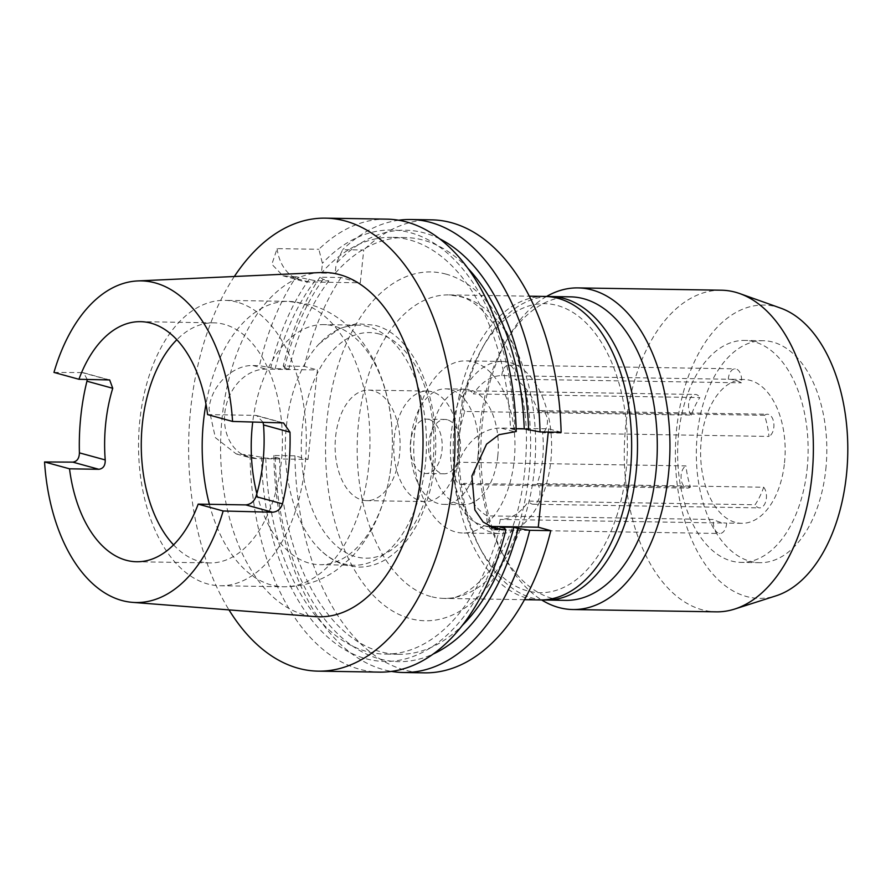 <?xml version="1.0" encoding="UTF-8"?>
<svg xmlns="http://www.w3.org/2000/svg" width="891" height="891" viewBox="0 0 891 891"><rect width="100%" height="100%" fill="white"/><g stroke="black" fill="none" stroke-linecap="round" stroke-linejoin="round"><path stroke-width="0.67" stroke-dasharray="4.46 3.34" d="M728.326 379.243A11.327 6.66 90.9 0 1 728.393 378.363A11.327 6.66 90.9 0 1 735.131 368.841A11.327 6.66 90.9 0 1 741.501 381.961A11.327 6.66 90.9 0 1 741.39 382.829A71.926 42.278 -89.1 0 0 728.638 379.254A71.926 42.278 -89.1 0 0 728.326 379.243L501.845 375.612A71.926 42.278 -89.1 0 0 473.377 393.933L699.858 397.575A71.926 42.278 -89.1 0 0 691.293 415.083L464.812 411.453A71.926 42.278 -89.1 0 0 459.388 436.1A71.926 42.278 -89.1 0 0 459.466 462.262L685.947 465.904A71.926 42.278 -89.1 0 0 690.458 486.998L463.977 483.368A71.926 42.278 -89.1 0 0 487.099 515.856L713.58 519.486A71.926 42.278 -89.1 0 0 726.332 523.073A71.926 42.278 -89.1 0 0 726.655 523.073L500.174 519.442A71.926 42.278 -89.1 0 0 528.641 501.11L755.123 504.752A71.926 42.278 -89.1 0 0 763.687 487.232L537.195 483.601A71.926 42.278 -89.1 0 0 542.63 458.954A71.926 42.278 -89.1 0 0 542.541 432.781L769.022 436.423A71.926 42.278 -89.1 0 0 764.523 415.317L538.03 411.687A71.926 42.278 -89.1 0 0 514.909 379.198L741.39 382.829M501.845 375.612A11.327 6.66 90.9 0 1 501.911 374.721A11.327 6.66 90.9 0 1 508.65 365.199A11.327 6.66 90.9 0 1 515.02 378.319A11.327 6.66 90.9 0 1 514.909 379.198M764.523 415.317A11.327 6.66 90.9 0 1 767.441 414.226A11.327 6.66 90.9 0 1 773.822 427.357A11.327 6.66 90.9 0 1 769.022 436.423M538.03 411.687A11.327 6.66 90.9 0 1 540.96 410.595A11.327 6.66 90.9 0 1 547.33 423.715A11.327 6.66 90.9 0 1 542.541 432.781M763.687 487.232A11.327 6.66 90.9 0 1 766.36 498.359A11.327 6.66 90.9 0 1 759.622 507.881A11.327 6.66 90.9 0 1 755.123 504.752M537.195 483.601A11.327 6.66 90.9 0 1 539.868 494.717A11.327 6.66 90.9 0 1 533.141 504.239A11.327 6.66 90.9 0 1 528.641 501.11M726.655 523.073A11.327 6.66 90.9 0 1 726.577 523.964A11.327 6.66 90.9 0 1 719.839 533.486A11.327 6.66 90.9 0 1 713.468 520.366A11.327 6.66 90.9 0 1 713.58 519.486M500.174 519.442A11.327 6.66 90.9 0 1 500.096 520.322A11.327 6.66 90.9 0 1 493.358 529.855A11.327 6.66 90.9 0 1 486.987 516.724A11.327 6.66 90.9 0 1 487.099 515.856M477.999 455.791A57.759 33.947 -89.1 0 0 445.5 388.866A57.759 33.947 -89.1 0 0 411.141 437.448A57.759 33.947 -89.1 0 0 443.64 504.373A57.759 33.947 -89.1 0 0 477.999 455.791M497.779 456.114A57.759 33.947 -89.1 0 0 465.28 389.178A57.759 33.947 -89.1 0 0 430.932 437.759A57.759 33.947 -89.1 0 0 463.431 504.696A57.759 33.947 -89.1 0 0 497.779 456.114M514.174 460.614A86.082 50.598 -89.1 0 0 465.737 360.866A86.082 50.598 -89.1 0 0 414.538 433.26A86.082 50.598 -89.1 0 0 462.975 533.007A86.082 50.598 -89.1 0 0 514.174 460.614M550.816 461.193A86.082 50.598 -89.1 0 0 502.39 361.456A86.082 50.598 -89.1 0 0 451.191 433.85A86.082 50.598 -89.1 0 0 499.617 533.598A86.082 50.598 -89.1 0 0 550.816 461.193M784.503 462.83A71.926 42.278 -89.1 0 0 744.03 379.499A71.926 42.278 -89.1 0 0 701.262 439.987A71.926 42.278 -89.1 0 0 741.724 523.318A71.926 42.278 -89.1 0 0 784.503 462.83M807.112 469.045A110.996 65.243 -89.1 0 0 744.664 340.429A110.996 65.243 -89.1 0 0 678.641 433.772A110.996 65.243 -89.1 0 0 741.1 562.388A110.996 65.243 -89.1 0 0 807.112 469.045M825.801 469.345A110.996 65.243 -89.1 0 0 763.353 340.73A110.996 65.243 -89.1 0 0 697.341 434.073A110.996 65.243 -89.1 0 0 759.789 562.689A110.996 65.243 -89.1 0 0 825.801 469.345M780.661 308.13A146.67 86.215 -89.1 0 0 676.692 428.415A146.67 86.215 -89.1 0 0 776.039 595.823M721.409 290.21A160.837 94.535 -89.1 0 0 625.749 425.475A160.837 94.535 -89.1 0 0 716.241 611.839M546.517 296.491A160.837 94.535 -89.1 0 0 508.505 337.121A160.837 94.535 -89.1 0 0 482.321 423.169A160.837 94.535 -89.1 0 0 504.952 558.111A160.837 94.535 -89.1 0 0 541.639 599.944M570.507 296.848A151.771 89.211 -89.1 0 0 504.941 343.291A151.771 89.211 -89.1 0 0 480.238 424.495A151.771 89.211 -89.1 0 0 501.588 551.83A151.771 89.211 -89.1 0 0 565.629 600.356M547.787 296.569A151.771 89.211 -89.1 0 0 485.15 342.968A151.771 89.211 -89.1 0 0 460.447 424.172A151.771 89.211 -89.1 0 0 481.797 551.518A151.771 89.211 -89.1 0 0 542.909 599.91M458.776 425.23A144.52 84.946 -89.1 0 0 479.113 546.495A144.52 84.946 -89.1 0 0 565.607 586.49A144.52 84.946 -89.1 0 0 626.05 471.15A144.52 84.946 -89.1 0 0 581.734 318.911A144.52 84.946 -89.1 0 0 482.298 347.902A144.52 84.946 -89.1 0 0 458.776 425.23M308.019 459.411L317.419 369.965L266.108 369.141A45.307 36.241 105.3 0 0 224.766 413.279A45.307 36.241 105.3 0 0 249.413 457.551A45.307 36.241 105.3 0 0 256.708 458.587L308.019 459.411L294.932 455.824A226.526 133.149 -89.1 0 0 404.57 669.987A226.526 133.149 -89.1 0 0 424.439 672.85M294.932 455.824L273.849 455.479L275.185 457.15L279.54 458.342L265.808 458.13L250.048 455.101L236.226 453.931L215.366 437.648L209.029 408.958C211.044 384.945 233.453 364.72 253.033 365.544L259.448 365.655L275.208 368.674L288.951 368.896L284.597 367.705L283.249 366.034L304.332 366.368L317.419 369.965M373.34 390.815A55.275 32.488 -89.1 0 0 368.495 390.113A55.275 32.488 -89.1 0 0 335.283 440.722A55.275 32.488 -89.1 0 0 361.869 499.951A55.275 32.488 -89.1 0 0 366.724 500.642A55.275 32.488 -89.1 0 0 399.936 450.044A55.275 32.488 -89.1 0 0 373.34 390.815M431.979 391.762A55.275 32.488 -89.1 0 0 427.134 391.06A55.275 32.488 -89.1 0 0 393.922 441.658A55.275 32.488 -89.1 0 0 420.507 500.887A55.275 32.488 -89.1 0 0 425.352 501.588A55.275 32.488 -89.1 0 0 458.564 450.991A55.275 32.488 -89.1 0 0 431.979 391.762M429.061 419.494A27.187 15.982 -89.1 0 0 426.678 419.149A27.187 15.982 -89.1 0 0 410.35 444.03A27.187 15.982 -89.1 0 0 423.425 473.154A27.187 15.982 -89.1 0 0 425.809 473.5A27.187 15.982 -89.1 0 0 442.136 448.619A27.187 15.982 -89.1 0 0 429.061 419.494M447.393 419.784A27.187 15.982 -89.1 0 0 444.999 419.438A27.187 15.982 -89.1 0 0 428.671 444.319A27.187 15.982 -89.1 0 0 441.747 473.455A27.187 15.982 -89.1 0 0 444.13 473.8A27.187 15.982 -89.1 0 0 460.469 448.908A27.187 15.982 -89.1 0 0 447.393 419.784M544.858 296.436A151.771 89.211 -89.1 0 0 453.653 435.387A151.771 89.211 -89.1 0 0 526.67 598.017A151.771 89.211 -89.1 0 0 539.979 599.944M237.229 302.16A142.705 83.888 -89.1 0 0 224.71 300.356A142.705 83.888 -89.1 0 0 138.963 431.01A142.705 83.888 -89.1 0 0 207.614 583.939A142.705 83.888 -89.1 0 0 220.133 585.743A142.705 83.888 -89.1 0 0 305.88 455.089A142.705 83.888 -89.1 0 0 237.229 302.16M173.556 544.88A120.062 70.567 -89.1 0 0 199.384 561.408A120.062 70.567 -89.1 0 0 209.92 562.923A120.062 70.567 -89.1 0 0 282.057 453.007A120.062 70.567 -89.1 0 0 224.298 324.357A120.062 70.567 -89.1 0 0 213.773 322.843A120.062 70.567 -89.1 0 0 176.852 339.705M256.864 493.67A120.062 70.567 -89.1 0 0 309.344 563.168A120.062 70.567 -89.1 0 0 319.869 564.694A120.062 70.567 -89.1 0 0 392.018 454.778A120.062 70.567 -89.1 0 0 334.259 326.128A120.062 70.567 -89.1 0 0 323.723 324.602A120.062 70.567 -89.1 0 0 252.732 421.955M368.339 326.674A120.062 70.567 -89.1 0 0 357.803 325.148A120.062 70.567 -89.1 0 0 319.045 343.926A120.062 70.567 -89.1 0 0 315.815 545.236A120.062 70.567 -89.1 0 0 343.425 563.713A120.062 70.567 -89.1 0 0 353.95 565.239A120.062 70.567 -89.1 0 0 426.098 455.323A120.062 70.567 -89.1 0 0 368.339 326.674M273.849 455.479A226.526 133.149 -89.1 0 0 383.486 669.642A226.526 133.149 -89.1 0 0 391.472 671.413M279.54 458.342A208.405 122.501 -89.1 0 0 380.346 651.677A208.405 122.501 -89.1 0 0 398.622 654.306A208.405 122.501 -89.1 0 0 462.217 625.527M265.808 458.13A208.405 122.501 -89.1 0 0 366.602 651.455A208.405 122.501 -89.1 0 0 384.879 654.094A208.405 122.501 -89.1 0 0 500.152 527.06M261.453 456.927A215.756 126.812 -89.1 0 0 365.833 658.705A215.756 126.812 -89.1 0 0 504.529 528.252M250.048 455.101A226.526 133.149 -89.1 0 0 359.686 669.264A226.526 133.149 -89.1 0 0 379.555 672.126M439.731 238.866A215.756 126.812 -89.1 0 0 424.35 232.941A215.756 126.812 -89.1 0 0 336.163 263.524L342.656 249.68L363.74 250.015L360.298 282.803L341.075 277.524L320.003 277.179L323.132 279.34L328.879 280.921L315.136 280.698L296.191 276.8A226.526 133.149 -89.1 0 0 259.448 365.655M398.711 220.233A226.526 133.149 -89.1 0 0 342.656 249.68M320.883 272.535A172.197 101.218 -89.1 0 0 220.923 433.238A172.197 101.218 -89.1 0 0 303.931 614.634A172.197 101.218 -89.1 0 0 315.347 616.639M207.592 414.593L255.238 415.362L281.99 422.702M262.99 422.223L256.742 415.574L255.238 415.362M87.24 379.41L83.554 372.772L82.184 372.594L108.257 379.744M53.961 372.416L82.184 372.594M309.389 279.128A215.756 126.812 -89.1 0 0 270.853 367.482M315.136 280.698A208.405 122.501 -89.1 0 0 275.208 368.674M328.879 280.921A208.405 122.501 -89.1 0 0 288.951 368.896M323.132 279.34A215.756 126.812 -89.1 0 0 284.597 367.705M320.003 277.179A226.526 133.149 -89.1 0 0 283.249 366.034M341.075 277.524A226.526 133.149 -89.1 0 0 304.332 366.368M386.828 219.141A226.526 133.149 -89.1 0 0 318.855 249.291L322.419 263.302L321.395 273.114L335.139 273.337L336.163 263.524M516.245 431.534L514.875 429.863A215.756 126.812 -89.1 0 0 322.419 263.302M514.875 429.863L510.498 428.66A208.405 122.501 -89.1 0 0 391.572 237.34A208.405 122.501 -89.1 0 0 321.395 273.114M510.498 428.66L516.156 428.749M467.953 268.369A208.405 122.501 -89.1 0 0 405.316 237.563A208.405 122.501 -89.1 0 0 335.139 273.337M431.712 219.854A226.526 133.149 -89.1 0 0 363.74 250.015M296.191 276.8L282.926 275.787L271.855 264.237L277.123 248.622L318.855 249.291M234.344 276.5A226.526 133.149 -89.1 0 0 228.998 609.901M275.185 457.15A215.756 126.812 -89.1 0 0 433.071 654.105M561.13 432.258L548.611 428.816L500.965 428.059A49.84 39.861 105.3 0 0 456.214 471.629A49.84 39.861 105.3 0 0 482.599 525.311A49.84 39.861 105.3 0 0 489.259 526.403M548.266 432.046L548.611 428.816M277.123 248.622A45.307 36.241 105.3 0 0 301.704 280.932A45.307 36.241 105.3 0 0 308.988 281.979L360.298 282.803M463.977 483.368A11.327 6.66 90.9 0 1 461.048 484.459A11.327 6.66 90.9 0 1 454.622 474.691A11.327 6.66 90.9 0 1 459.466 462.262M464.812 411.453A11.327 6.66 90.9 0 1 462.384 398.711A11.327 6.66 90.9 0 1 468.878 390.804A11.327 6.66 90.9 0 1 473.377 393.933M691.293 415.083A11.327 6.66 90.9 0 1 688.866 402.342A11.327 6.66 90.9 0 1 695.359 394.446A11.327 6.66 90.9 0 1 699.858 397.575M690.458 486.998A11.327 6.66 90.9 0 1 687.529 488.09A11.327 6.66 90.9 0 1 681.103 478.322A11.327 6.66 90.9 0 1 685.947 465.904M446.179 274.161A174.424 102.521 -89.1 0 0 327.142 418.647A174.424 102.521 -89.1 0 0 409.983 618.543A174.424 102.521 -89.1 0 0 529.02 474.057A174.424 102.521 -89.1 0 0 446.179 274.161M430.654 596.48A151.771 89.211 90.9 0 1 357.636 433.839A151.771 89.211 90.9 0 1 448.841 294.899A151.771 89.211 90.9 0 1 462.151 296.814A151.771 89.211 90.9 0 1 535.168 459.455A151.771 89.211 90.9 0 1 443.963 598.396A151.771 89.211 90.9 0 1 430.654 596.48M243.622 455L256.708 458.587M209.396 504.317A142.705 83.888 -89.1 0 0 271.265 584.964A142.705 83.888 -89.1 0 0 283.784 586.768A142.705 83.888 -89.1 0 0 369.542 456.114A142.705 83.888 -89.1 0 0 300.891 303.185A142.705 83.888 -89.1 0 0 288.372 301.381A142.705 83.888 -89.1 0 0 205.977 404.069M379.31 334.014A112.812 66.313 -89.1 0 0 302.327 427.457A112.812 66.313 -89.1 0 0 355.899 556.752A112.812 66.313 -89.1 0 0 432.892 463.298A112.812 66.313 -89.1 0 0 379.31 334.014M513.483 431.489L500.965 428.059M253.033 365.544L266.108 369.141M289.775 276.7L308.988 281.979M524.465 599.688L443.963 598.396C458.397 599.721 474.168 589.831 491.264 568.748C512.793 538.576 524.454 498.592 526.247 448.786C529.599 371.714 491.264 301.503 458.497 296.302L448.841 294.899L529.343 296.191M508.65 365.199L735.131 368.841M533.141 504.239L759.622 507.881M493.358 529.855L719.839 533.486M465.28 389.178L445.5 388.866M502.39 361.456L465.737 360.866M744.03 379.499L728.638 379.254M763.353 340.73L744.664 340.429M501.588 551.83L504.952 558.111M479.113 546.495L481.797 551.518M236.226 453.931L249.413 457.551M427.134 391.06L368.495 390.113M444.999 419.438L426.678 419.149M220.133 585.743L283.784 586.768C303.207 586.79 320.805 581.199 336.609 569.995L350.798 557.911C360.799 547.631 368.985 535.714 375.367 522.148C386.226 498.76 391.884 473.31 392.363 445.79C393.577 383.319 365.265 320.259 309.634 304.432L288.372 301.381L224.71 300.356M357.803 325.148L323.723 324.602M319.045 343.926L338.981 328.779L356.489 323.656L374.376 325.159C424.851 337.166 450.167 431.645 427.223 499.974C417.79 529.466 402.977 549.858 382.785 561.141C374.855 565.262 366.635 567.255 358.104 567.11L346.176 565.373C334.816 562.121 324.692 555.405 315.815 545.236M213.773 322.843L140.488 321.662M209.92 562.923L136.635 561.742M405.316 237.563L391.572 237.34M398.622 654.306L384.879 654.094M353.95 565.239L319.869 564.694M444.13 473.8L425.809 473.5M425.352 501.588L366.724 500.642M495.251 528.786L482.599 525.311M282.926 275.787L301.704 280.932M256.742 415.574L283.538 422.935M83.554 372.772L109.671 379.945M482.298 347.902L485.15 342.968M504.941 343.291L508.505 337.121M759.789 562.689L741.1 562.388M741.724 523.318L726.332 523.073M499.617 533.598L462.975 533.007M463.431 504.696L443.64 504.373M540.96 410.595L767.441 414.226M468.878 390.804L695.359 394.446M461.048 484.459L687.529 488.09"/><path stroke-width="1.34" d="M541.639 599.944A160.837 94.535 -89.1 0 0 572.813 609.533L716.241 611.839A160.837 94.535 -89.1 0 0 734.696 609.054L776.039 595.823A146.67 86.215 -89.1 0 0 846.45 475.003A146.67 86.215 -89.1 0 0 780.661 308.13L739.764 293.585A160.837 94.535 -89.1 0 0 721.409 290.21L577.981 287.904A160.837 94.535 -89.1 0 0 546.517 296.491M734.696 609.054A160.837 94.535 -89.1 0 0 811.901 476.574A160.837 94.535 -89.1 0 0 739.764 293.585M572.813 609.533A160.837 94.535 -89.1 0 0 668.473 474.268A160.837 94.535 -89.1 0 0 577.981 287.904M542.909 599.91A151.771 89.211 -89.1 0 0 545.838 600.033L565.629 600.356A151.771 89.211 -89.1 0 0 655.899 472.709A151.771 89.211 -89.1 0 0 570.507 296.848L550.716 296.536A151.771 89.211 -89.1 0 0 547.787 296.569M545.838 600.033A151.771 89.211 -89.1 0 0 636.107 472.397A151.771 89.211 -89.1 0 0 550.716 296.536M524.465 599.688L539.979 599.944A151.771 89.211 -89.1 0 0 631.184 460.992A151.771 89.211 -89.1 0 0 558.167 298.362A151.771 89.211 -89.1 0 0 544.858 296.436L529.343 296.191M176.852 339.705A120.062 70.567 -89.1 0 0 173.556 544.88M252.732 421.955A120.062 70.567 -89.1 0 0 256.864 493.67M228.998 609.901A226.526 133.149 -89.1 0 0 298.296 668.272A226.526 133.149 -89.1 0 0 318.165 671.146L379.555 672.126A226.526 133.149 -89.1 0 0 505.899 529.933L495.251 528.786L483.145 522.015L474.87 509.897L471.907 475.961L486.564 444.163L499.027 434.685L516.245 431.534A226.526 133.149 -89.1 0 0 406.697 222.004A226.526 133.149 -89.1 0 0 386.828 219.141L325.438 218.15A226.526 133.149 -89.1 0 0 234.344 276.5M318.165 671.146A226.526 133.149 -89.1 0 0 454.276 463.765A226.526 133.149 -89.1 0 0 345.307 221.013A226.526 133.149 -89.1 0 0 325.438 218.15M516.156 428.749L524.242 428.883L540.046 431.923A226.526 133.149 -89.1 0 0 430.498 222.382A226.526 133.149 -89.1 0 0 410.628 219.52A226.526 133.149 -89.1 0 0 398.711 220.233M44.55 461.961L72.772 462.128C77.027 461.549 79.243 458.464 79.41 452.862L105.216 459.934C105.372 465.559 103.256 468.666 98.845 469.29L69.52 468.811L44.55 461.961A160.848 94.546 -89.1 0 0 121.867 600.489A160.848 94.546 -89.1 0 0 132.536 602.361A160.848 94.546 -89.1 0 0 223.162 510.989L198.181 504.128L245.827 504.896C250.627 504.395 254.013 501.633 255.995 496.588L282.469 503.861A164.245 96.54 -89.1 0 0 289.998 432.202L263.524 424.94L262.99 422.223M132.536 602.361L315.347 616.639A172.197 101.218 -89.1 0 0 422.301 462.295A172.197 101.218 -89.1 0 0 339.66 274.651A172.197 101.218 -89.1 0 0 320.883 272.535L137.704 280.932A160.848 94.546 -89.1 0 0 53.961 372.416L78.931 379.276L109.671 379.945L112.745 388.287L86.939 381.203A163.109 95.872 -89.1 0 0 79.41 452.862M289.998 432.202L283.538 422.935L232.573 421.443A160.848 94.546 -89.1 0 0 155.246 282.915A160.848 94.546 -89.1 0 0 137.704 280.932M282.469 503.861C280.732 509.017 277.435 511.813 272.579 512.236L223.162 510.989M69.52 468.811A120.062 70.567 -89.1 0 0 126.099 560.227A120.062 70.567 -89.1 0 0 136.635 561.742A120.062 70.567 -89.1 0 0 198.181 504.128M105.216 459.934A120.062 70.567 90.9 0 1 112.745 388.287M232.573 421.443L207.592 414.593A120.062 70.567 -89.1 0 0 151.013 323.177A120.062 70.567 -89.1 0 0 140.488 321.662A120.062 70.567 -89.1 0 0 78.931 379.276M263.524 424.94A120.062 70.567 90.9 0 1 255.995 496.588M86.939 381.203L87.24 379.41M524.242 428.883A208.405 122.501 -89.1 0 0 467.953 268.369M528.619 430.086A215.756 126.812 -89.1 0 0 439.731 238.866M540.046 431.923L561.13 432.258A226.526 133.149 -89.1 0 0 431.712 219.854L410.628 219.52M462.217 625.527A208.405 122.501 -89.1 0 0 513.895 527.272L500.152 527.06L504.529 528.252L505.899 529.933M433.071 654.105A215.756 126.812 -89.1 0 0 518.272 528.474L513.895 527.272M391.472 671.413A226.526 133.149 -89.1 0 0 403.356 672.505A226.526 133.149 -89.1 0 0 529.7 530.312L518.272 528.474M403.356 672.505L424.439 672.85A226.526 133.149 -89.1 0 0 550.783 530.657L529.7 530.312M489.259 526.403A49.84 39.861 105.3 0 0 490.618 526.447L538.264 527.216L548.266 432.046M538.264 527.216L550.783 530.657M205.977 404.069A142.705 83.888 -89.1 0 0 209.396 504.317M503.137 529.889L490.618 526.447M98.845 469.29L72.772 462.128M272.579 512.236L245.827 504.896"/></g></svg>
